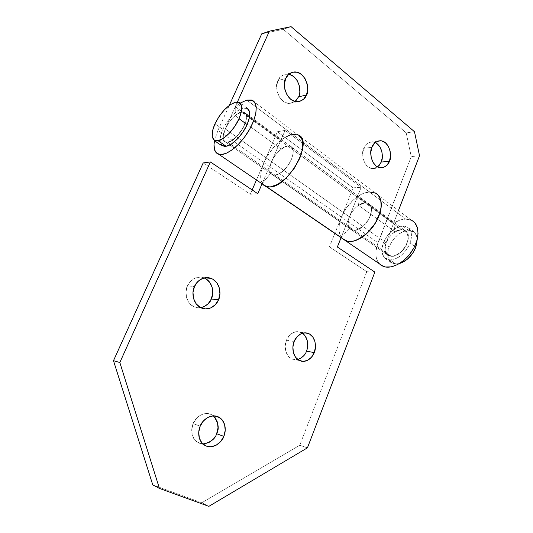 <?xml version="1.0" encoding="UTF-8"?>
<svg xmlns="http://www.w3.org/2000/svg" width="533" height="533" viewBox="0 0 533 533"><rect width="100%" height="100%" fill="white"/><g stroke="black" fill="none" stroke-linecap="round" stroke-linejoin="round"><path stroke-width="0.4" stroke-dasharray="2.67 2" d="M399.464 263.529L395.819 263.962L391.235 262.483L388.377 258.692L387.624 253.202L389.063 246.846L392.461 240.536L397.332 235.193L402.961 231.589L408.551 230.289L413.255 231.522L416.326 235.153L417.252 239.257C417.072 236.405 416.173 234.16 414.547 232.535L408.551 230.289L402.908 226.112L404.487 226.212C411.15 227.951 413.028 233.567 410.137 243.061L406.592 249.651L401.496 255.194L395.666 258.805L390.036 259.944L385.466 258.492L382.627 254.707L381.908 249.211L383.374 242.821L389.063 246.846C386.019 256.513 388.057 262.203 395.18 263.915L395.819 263.962L390.036 259.944L384.799 257.952C381.475 254.527 381.002 249.484 383.374 242.821L386.798 236.479L391.682 231.095L397.325 227.451L402.908 226.112L408.551 230.289C400.11 231.355 393.614 236.872 389.063 246.846L383.374 242.821C387.964 232.801 394.473 227.231 402.908 226.112L407.592 227.318L410.643 230.949L411.556 236.479L410.137 243.061L414.747 246.199L410.137 243.061C405.3 253.541 398.597 259.171 390.036 259.944L395.819 263.962L399.47 263.522M235.373 102.256L243.221 108.059C235.379 110.864 228.584 117.973 222.827 129.392L214.959 123.829L222.827 129.392C219.463 137.234 219.19 142.584 222.008 145.429L220.229 142.078L220.469 136.401L222.827 129.392L226.945 122.064L232.235 115.461L237.931 110.544L243.221 108.059L235.373 102.256M227.897 142.218L225.013 141.825C217.777 138.46 231.529 113.589 241.449 112.017L401.569 229.623C390.562 229.103 379.19 250.703 388.044 255.414L391.395 256.373L227.897 142.218L224.799 141.691L223.234 138.96L223.407 134.469L225.272 128.906L228.544 123.083L232.741 117.846L237.265 113.962L241.449 112.017L244.654 112.336L246.379 114.915L246.326 119.399L244.474 125.108L241.096 131.138L236.732 136.528L232.095 140.419L227.897 142.218L391.395 256.373C402.175 257.419 414.094 235.659 405.48 230.736L401.569 229.623L241.449 112.017L244.827 112.443C251.916 115.967 237.525 141.338 227.897 142.218M247.292 108.426L243.221 108.059L247.698 108.685M391.395 256.373L395.846 255.447L400.436 252.589L404.447 248.225L407.239 243.035L408.365 237.845L407.665 233.481L405.267 230.596L401.569 229.623L397.152 230.662L392.674 233.541L388.804 237.811L386.085 242.848L384.926 247.912L385.512 252.262L387.771 255.24L391.395 256.373M295.802 100.884L291.871 103.129L287.387 103.202L283.01 101.077L279.432 97.039L277.207 91.709L276.694 85.906L277.979 80.55L285.715 78.524L277.979 80.55C274.089 84.281 278.059 103.682 289.606 103.449L295.102 101.483M378.85 165.956L375.505 168.235L371.688 168.548L367.99 166.836L364.965 163.338L363.106 158.581L362.7 153.304L363.812 148.327L371.934 147.275L363.812 148.327C360.961 151.785 362.96 167.675 372.327 168.635L377.69 167.016M281.138 149.107L235.08 115.628L241.449 112.017L287.613 145.922L281.138 149.107L280.944 140.226L235.373 106.72L240.203 103.089L235.373 106.72L235.08 115.628L281.138 149.107L280.944 140.226L235.373 106.72L235.08 115.628L241.449 112.017L244.061 112.063C248.111 112.656 246.906 122.87 241.322 130.798C236.319 138.32 231.122 142.098 225.719 142.138C222.421 139.653 222.274 135.242 225.272 128.906L237.405 102.03L225.272 128.906L271.583 161.712L225.272 128.906L223.1 136.894C223.007 139.22 223.574 140.819 224.799 141.691C226.025 142.558 227.724 142.524 229.896 141.605L236.732 136.528L242.941 128.147L246.326 119.399C246.826 116.707 246.626 114.695 245.726 113.356C244.827 112.03 243.401 111.577 241.449 112.017L287.613 145.922L281.138 149.107M412.076 220.562L405.593 219.05C401.769 219.183 397.818 220.555 393.74 223.154L394.96 231.848L358.489 205.338L365.078 202.82L401.569 229.623L394.96 231.848L393.74 223.154L357.576 196.564C361.674 193.759 365.611 192.22 369.389 191.927L405.593 219.05L369.389 191.927L363.606 193.299L357.576 196.564L358.489 205.338L394.96 231.848L401.569 229.623L365.078 202.82L367.99 203.3C372.58 204.559 372.634 214.426 367.523 221.315C363.013 227.897 357.75 230.782 351.733 229.956C347.709 226.985 346.923 222.614 349.388 216.844L361.181 187.263L285.095 130.385L271.583 161.712L269.938 167.142L270.004 171.613L271.803 174.438L275.088 175.164L272.796 174.944C269.218 173.145 268.812 168.734 271.583 161.712C274.248 154.663 282.89 146.095 287.613 145.922L365.078 202.82C367.197 202.713 368.843 203.393 370.029 204.852L371.514 210.915L368.963 218.97L363.22 226.205L356.317 230.096L350.647 229.37L348.076 224.373L349.388 216.844L386.085 242.848L349.388 216.844L361.181 187.263L285.095 130.385L277.387 131.744L353.126 187.849L341.393 217.084L377.964 242.775C374.013 254.288 375.638 262.103 382.841 266.207M298.453 135.062L292.557 134.383L246.792 100.104L292.557 134.383C288.933 135.029 285.062 136.981 280.944 140.226L286.934 136.321L292.557 134.383L298.72 135.202L292.557 134.383L369.389 191.927L292.557 134.383C282.97 135.788 269.691 149.107 263.968 162.678C258.851 175.584 259.678 183.592 266.46 186.71M262.922 184.391L261.037 180.387L260.997 172.352L263.968 162.678L217.957 130.352L229.277 105.401L217.957 130.352L263.968 162.678L277.387 131.744L353.126 187.849L361.181 187.263L353.126 187.849L341.393 217.084L377.964 242.775L411.249 156.622L406.199 132.87L283.276 29.328L261.73 33.846L283.276 29.328L406.199 132.87L414.474 131.691L406.199 132.87L411.249 156.622L376.565 247.259M345.424 240.709C338.462 236.799 337.123 228.917 341.393 217.084L339.341 224.093L338.988 230.529L340.387 235.852L343.465 239.597M288.833 74.2L286.414 74.04C281.837 75.086 279.026 77.258 277.979 80.55L280.858 76.466L284.869 74.28L289.386 74.327M299.826 91.563L298.587 96.819M375.232 142.558L372.374 141.838C367.683 142.564 364.832 144.729 363.812 148.327L366.271 144.423L369.689 142.204L373.52 141.985L377.191 143.783M398.491 210.528L386.085 242.848C383.773 248.445 384.713 252.782 388.903 255.86C395.033 256.893 400.283 254.254 404.647 247.938C409.611 241.349 409.237 231.628 404.54 230.209L401.569 229.623L406.659 231.822L408.365 237.845L406.033 245.68L400.436 252.589L393.561 256.166L387.771 255.24L384.999 250.217L386.085 242.848L398.491 210.528M414.847 222.847L410.796 219.942L405.593 219.05L399.763 220.169L393.74 223.154L357.576 196.564L358.489 205.338L365.078 202.82L287.613 145.922L290.998 146.455L292.95 149.147L293.137 153.617L291.511 159.187L288.306 164.977L284.036 170.067L279.385 173.638L275.088 175.164L272.796 174.944L270.724 173.312C271.657 174.744 273.116 175.364 275.088 175.164C280.558 173.925 285.388 169.86 289.586 162.985C294.089 154.064 294.349 148.454 290.352 146.142L287.613 145.922L290.352 146.142C298.986 149.666 286.567 173.918 275.088 175.164L279.385 173.638L284.036 170.067L288.306 164.977L291.511 159.187L293.137 153.617L292.95 149.147L290.998 146.455L287.613 145.922L283.329 147.588L278.806 151.172L274.688 156.122L271.583 161.712L262.056 183.798L285.095 130.385L277.387 131.744L263.968 162.678L341.393 217.084L329.441 246.872L366.791 271.697L299.753 445.242L201.82 502.752L152.771 484.903L201.82 502.752L208.863 506.35L201.82 502.752L299.753 445.242L307.428 447.833L299.753 445.242L366.791 271.697L374.859 272.11L366.791 271.697L329.441 246.872L337.362 246.999L329.441 246.872L341.393 217.084L263.968 162.678L269.491 152.738L276.794 143.923L284.862 137.474L292.557 134.383M291.065 26.65L283.276 29.328L291.065 26.65M376.105 249.611L375.958 255.94L377.557 261.243L379.343 263.748M419.518 155.716L411.249 156.622L419.518 155.716M217.957 130.352L214.572 140.359M378.397 195.424L374.492 192.633L369.389 191.927C359.382 192.38 346.37 204.246 341.393 217.084L346.45 207.81L353.479 199.815L361.507 194.232L369.389 191.927L375.365 193.013M214.986 417.432L211.008 414.374L206.084 413.475L200.954 414.901L196.411 418.458L193.166 423.615L200.175 426.173L193.166 423.615C191.28 427.446 190.201 436.674 196.664 441.85L202.92 444.002M205.571 278.572L200.568 277.073L195.351 277.92L190.727 281.004L187.429 285.888L194.452 286.567L187.429 285.888C184.964 289.839 184.645 302.358 194.065 306.901L200.914 307.768M305.136 335.89L301.751 332.785L297.554 331.626L293.177 332.619L289.286 335.63L286.494 340.207L294.156 341.52L286.494 340.207C284.442 343.898 284.049 355.138 291.798 359.022L297.834 359.568M266.387 186.683L262.283 183.492L341.3 237.385L262.283 183.492L270.724 173.312L349.415 228.164L270.724 173.312L262.283 183.492L265.441 186.323M349.388 216.844L271.583 161.712L349.388 216.844L352.226 211.628L356.184 207.144L360.688 204.052L365.078 202.82C360.108 202.533 351.64 210.155 349.388 216.844L341.087 237.671L349.388 216.844M203.173 162.951L250.27 194.259L252.149 189.928L250.27 194.259L257.785 193.699L250.27 194.259L203.173 162.951M256.46 179.987L263.968 162.678L256.46 179.987M204.226 277.92L203.912 277.8C195.411 274.828 188.862 281.764 187.429 285.888L185.97 291.798L186.597 297.82L189.202 303.011L193.366 306.562L198.429 307.941L203.606 306.968M302.438 333.212L300.725 332.286C293.51 329.554 287.707 336.323 286.494 340.207L285.248 345.657L285.741 351.12L287.893 355.738L291.364 358.802L295.602 359.855L299.952 358.762M303.763 355.704L306.468 351.167L307.674 345.824M213.413 415.86L212.6 415.26C203.892 409.684 194.392 418.711 193.166 423.615L191.733 429.578L192.346 435.408L194.905 440.191L198.996 443.196L203.972 443.969M213.506 438.826L216.645 433.722M341.3 237.385L349.415 228.164L351.733 229.956C362.886 234.234 378.763 208.11 367.99 203.3L365.078 202.82L369.229 204.052L371.381 207.983L371.028 213.806L368.21 220.262L363.546 225.912L358.076 229.51L353.006 230.303L349.415 228.164L341.3 237.385L342.053 238.331M374.939 192.806L369.389 191.927M384.926 258.065C387.751 261.063 391.189 263.016 395.239 263.922M225.719 142.138L388.903 255.86L225.719 142.138M244.061 112.063L404.54 230.209L244.061 112.063M404.367 226.192C408.371 227.245 411.729 229.323 414.441 232.435M247.585 108.605C244.814 105.567 241.496 103.382 237.631 102.05M297.387 101.75L289.606 103.449M380.469 167.835L372.327 168.635M411.289 220.156L251.803 100.157M377.837 141.085L372.374 141.838M290.865 72.848L286.414 74.04M196.664 441.85L203.686 444.642M194.065 306.901L201.128 307.874M291.798 359.022L299.479 360.555M300.725 332.286L304.35 332.845M203.912 277.8L204.545 277.846M212.6 415.26L214.426 415.873"/><path stroke-width="0.8" d="M247.698 108.685C250.63 111.317 250.437 116.614 247.119 124.589L242.828 132.251L237.285 139.093L231.389 144.01L226.085 146.262L222.181 145.562L224.446 146.348L226.085 146.262L218.01 140.665L214.146 140.006L212.247 136.548L212.547 130.865L214.959 123.829L219.11 116.447L224.413 109.791L230.103 104.808L235.373 102.256L237.771 102.063C242.628 103.295 243.061 108.859 239.064 118.739C234.493 129.239 224.266 139.793 218.01 140.665L226.085 146.262C232.395 145.462 242.608 135.029 247.119 124.589L239.064 118.739L234.74 126.454L229.177 133.363L223.287 138.347L218.01 140.665L214.259 140.086C211.195 137.427 211.428 132.011 214.959 123.829C220.769 112.343 227.578 105.154 235.373 102.256L239.41 102.576L241.569 105.787L241.462 111.464L239.064 118.739L247.119 124.589L249.464 117.34L249.511 111.67L247.292 108.426M399.47 263.522C406.799 261.083 412.262 255.653 415.873 247.232L414.747 246.199L415.873 247.232L417.252 239.264L415.873 247.232L412.362 253.781L407.279 259.278L401.456 262.849L399.464 263.529M295.102 101.483L298.587 96.819L306.435 95.047C305.382 98.578 302.371 100.81 297.401 101.743C285.788 101.963 281.797 82.302 285.715 78.524L284.415 83.954L284.928 89.83L287.167 95.234L290.765 99.331L295.162 101.497L299.679 101.423L303.63 99.158L306.435 95.047L307.681 89.717L307.195 83.961L305.049 78.631L301.538 74.513L297.187 72.241L292.644 72.195L288.606 74.393L285.715 78.524C286.767 75.2 289.599 73.008 294.203 71.948C305.989 71.082 310.446 91.25 306.435 95.047L298.587 96.819L295.802 100.884M377.69 167.016L381.242 162.085L389.416 161.213C388.404 165.003 385.426 167.209 380.469 167.835C371.061 166.856 369.063 150.772 371.934 147.275L370.808 152.311L371.215 157.655L373.087 162.472L376.111 166.01L379.829 167.748L383.653 167.429L387.018 165.13L389.416 161.213L390.502 156.269L390.116 151.026L388.317 146.262L385.359 142.697L381.681 140.872L377.83 141.092L374.406 143.33L371.934 147.275C372.953 143.637 375.818 141.452 380.529 140.719C390.096 141.318 392.315 157.715 389.416 161.213L381.242 162.085L378.85 165.956M266.46 186.71L270.011 187.016C288.613 186.99 313.837 140.672 298.453 135.062M214.572 140.359L214.006 144.616L214.586 149.926L216.898 153.364L220.802 154.59L225.992 153.424L232.035 149.92L238.404 144.336L244.5 137.161L249.757 129.059L253.661 120.791L255.867 113.129L256.186 106.787L254.634 102.303L251.396 100.024L246.792 100.104L240.203 103.089L246.792 100.104L252.462 100.431C258.805 103.349 256.846 118.106 247.758 132.417C238.751 146.762 225.173 156.662 218.543 154.23C214.519 152.591 213.167 148.114 214.486 140.805M382.841 266.207C390.829 269.865 404.48 262.916 412.182 250.796C419.991 238.731 419.738 224.759 412.076 220.562M369.389 191.927L375.732 193.213C383.167 197.17 382.974 211.361 374.872 223.94C366.871 236.559 353.172 244.134 345.424 240.709M261.73 33.846L229.277 105.401L261.73 33.846L269.392 31.174L291.065 26.65L414.474 131.691L419.518 155.716L398.491 210.528L419.518 155.716L414.474 131.691L291.065 26.65L269.392 31.174L261.73 33.846M289.386 74.327L293.71 76.552L297.201 80.61L299.346 85.88L299.826 91.563M377.191 143.783L380.136 147.308L381.934 152.012L382.321 157.195L381.242 162.085C383.307 158.847 383.114 146.455 375.232 142.558M237.405 102.03L269.392 31.174L237.405 102.03M376.565 247.259L376.105 249.611M379.343 263.748L380.809 265.048M380.829 265.061L385.472 267L391.169 266.886L397.418 264.668L403.661 260.504L409.324 254.754L413.868 247.938L416.866 240.689L418.059 233.681L417.352 227.558L414.847 222.847M343.465 239.597L347.989 241.416L353.612 241.089L359.848 238.604L366.144 234.134L371.921 228.071L376.624 220.962L379.829 213.473L381.228 206.304L380.722 200.108L378.397 195.424M292.557 134.383L298.214 134.949C314.044 140.099 288.793 186.976 270.011 187.016L277.76 184.378L286.221 177.949L294.023 168.701L299.866 158.134L302.777 148.001L302.344 139.952L298.72 135.202L302.344 139.952L302.777 148.001L299.866 158.134L294.023 168.701L286.221 177.949L277.76 184.378L270.011 187.016L264.161 185.571L262.922 184.391M298.587 96.819C301.698 93.308 299.713 76.505 288.833 74.2M202.92 444.002C210.595 442.403 215.172 438.972 216.645 433.722L223.82 436.36C222.727 441.364 212.62 451.038 203.693 444.649C197.183 439.419 198.276 430.064 200.175 426.173L203.453 420.937L208.03 417.326L213.193 415.873L218.15 416.773L222.161 419.864L224.633 424.661L225.212 430.444L223.82 436.36L220.662 441.537L216.185 445.195L211.055 446.774L206.044 446.001L201.927 442.97L199.349 438.126L198.736 432.216L200.175 426.173C201.414 421.203 210.995 412.036 219.756 417.665C226.752 422.689 225.739 432.443 223.82 436.36L216.645 433.722L218.024 427.886L217.444 422.176L214.986 417.432M200.914 307.768C206.664 305.822 210.129 302.891 211.315 298.986L218.51 299.832C217.151 304.07 210.075 311.612 201.134 307.874C191.64 303.27 191.96 290.578 194.452 286.567L197.776 281.617L202.44 278.486L207.69 277.626L212.74 279.145L216.818 282.79L219.336 287.987L219.929 293.956L218.51 299.832L215.299 304.729L210.742 307.927L205.525 308.913L200.428 307.521L196.231 303.93L193.612 298.673L192.979 292.564L194.452 286.567C195.897 282.39 202.5 275.354 211.068 278.359C221.135 282.49 221.062 295.802 218.51 299.832L211.315 298.986L212.714 293.19L212.127 287.294L209.622 282.17L205.571 278.572M297.834 359.568C302.584 357.53 305.462 354.725 306.468 351.167L314.23 352.586C313.071 356.544 306.975 363.779 299.479 360.555C291.691 356.637 292.091 345.257 294.156 341.52L296.961 336.876L300.872 333.825L305.276 332.812L309.493 333.984L312.898 337.123L314.976 341.753L315.449 347.176L314.23 352.586L311.512 357.183L307.681 360.281L303.304 361.401L299.04 360.335L295.555 357.237L293.39 352.566L292.897 347.036L294.156 341.52C295.375 337.582 301.212 330.726 308.467 333.478C316.582 337.116 316.316 348.835 314.23 352.586L306.468 351.167C308.227 347.623 308.993 337.969 302.438 333.212M342.066 238.338L346.124 240.969C354.172 243.821 367.757 235.733 375.412 223.074C383.167 210.455 382.941 196.644 375.365 193.013M265.441 186.323L270.011 187.016L266.387 186.683M159.434 488.408L208.863 506.35L307.428 447.833L374.859 272.11L337.362 246.999L341.087 237.671L337.362 246.999L374.859 272.11L307.428 447.833L208.863 506.35L159.434 488.408L152.771 484.903L113.482 360.694L203.173 162.951L113.482 360.694L119.832 362.513L159.434 488.408L152.771 484.903L113.482 360.694L119.832 362.513L210.362 161.939L119.832 362.513L159.434 488.408M262.056 183.798L257.785 193.699L210.362 161.939L203.173 162.951L210.362 161.939L257.785 193.699L262.056 183.798M252.149 189.928L256.46 179.987L252.149 189.928M203.606 306.968L208.123 303.817L211.315 298.986C213.78 295.029 213.973 282.224 204.226 277.92M299.952 358.762L303.763 355.704M307.674 345.824L307.208 340.467L305.136 335.89M203.972 443.969L209.063 442.423L213.506 438.826M342.053 238.331L347.669 241.362C350.388 241.849 353.432 241.416 356.797 240.063L366.744 233.607L375.259 223.327L380.369 211.561C381.361 207.623 381.548 204.112 380.935 201.014C380.309 197.93 378.976 195.591 376.931 194.005L374.939 192.806M216.645 433.722C219.516 428.539 218.437 422.582 213.413 415.86M224.56 146.355C220.662 145.169 217.271 143.104 214.386 140.166M218.79 154.31L266.2 186.623M383.127 266.333L345.724 240.836M380.529 140.719L377.837 141.085M294.203 71.948L290.865 72.848M345.704 240.823L266.214 186.637M304.35 332.845L308.467 333.478M204.545 277.846L211.068 278.359M214.426 415.873L219.756 417.665"/></g></svg>
